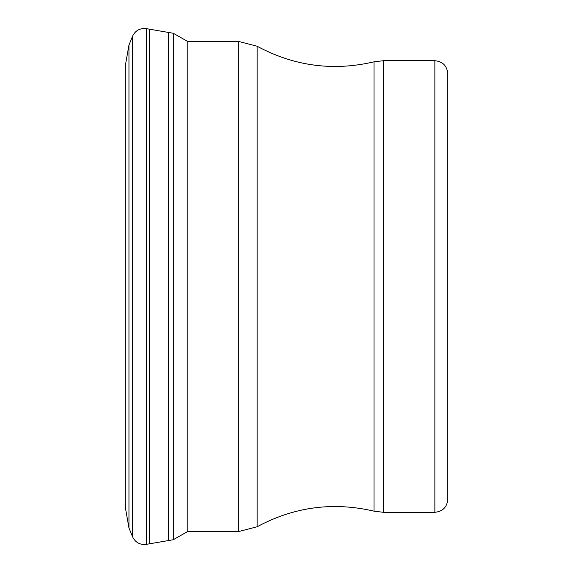 <?xml version="1.0" encoding="UTF-8"?>
<svg xmlns="http://www.w3.org/2000/svg" width="573" height="573" viewBox="0 0 573 573"><rect width="100%" height="100%" fill="white"/><g stroke="black" fill="none" stroke-linecap="round" stroke-linejoin="round"><path stroke-width="0.86" d="M447.771 499.377L447.771 73.623L447.771 499.377C447.012 507.212 442.707 511.517 434.871 512.283L383.265 512.283L374.004 511.159C333.078 501.626 294.114 506.833 257.119 526.766L238.325 531.637L187.213 531.637M128.954 45.066L128.954 527.934L125.229 506.797L125.229 66.203L128.954 45.066L132.492 36.328C135.3 30.534 139.919 27.97 146.33 28.65L173.297 33.27L173.297 539.73L187.421 531.637M173.297 33.27L187.213 41.192L187.213 531.808M132.492 536.665L128.954 527.934L132.492 536.672C135.3 542.466 139.919 545.03 146.33 544.35L173.297 539.73M149.532 29.202L149.532 543.798M168.369 32.432L168.369 540.568M238.325 531.637L238.325 41.363L187.213 41.363M257.119 526.766L257.119 46.234C294.114 66.167 333.078 71.374 374.004 61.841L383.265 60.717L383.265 512.283M374.004 511.159L374.004 61.841M434.871 512.283L434.871 60.717L383.265 60.717M132.492 36.328L132.492 536.672M146.33 28.65L146.33 544.35M238.325 41.363L257.119 46.234M434.871 60.717C442.707 61.483 447.004 65.78 447.771 73.623"/></g></svg>

